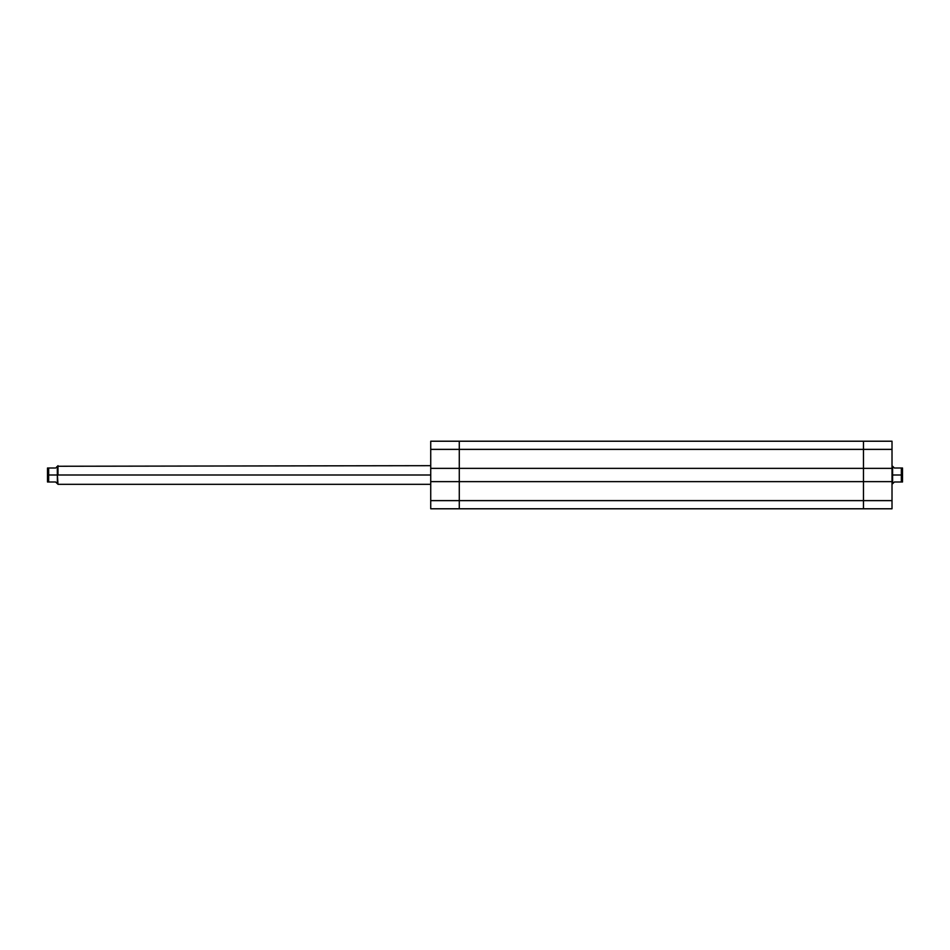 <?xml version="1.0" encoding="UTF-8"?>
<svg xmlns="http://www.w3.org/2000/svg" width="950" height="950" viewBox="0 0 950 950"><rect width="100%" height="100%" fill="white"/><g stroke="black" fill="none" stroke-linecap="round" stroke-linejoin="round"><path stroke-width="1.43" d="M459.277 481.638L430.73 481.638L430.73 500.626L459.277 500.626L459.277 441.216L430.73 441.216L430.73 508.784L459.277 508.784L459.277 481.638L430.73 481.638L430.73 468.362L459.277 468.362L459.277 449.374L430.73 449.374L430.73 468.362L459.277 468.362L459.277 500.626L430.73 500.626L430.73 508.784L459.277 508.784L459.277 500.626L459.277 508.784L863.479 508.784L459.277 508.784L459.277 500.626L863.479 500.626L459.277 500.626L459.277 468.362L863.479 468.362L863.479 449.374L459.277 449.374L459.277 441.216L430.73 441.216L430.73 449.374L459.277 449.374L459.277 468.362L459.277 449.374L863.479 449.374L863.479 441.216L459.277 441.216L459.277 449.374L459.277 441.216L863.479 441.216L863.479 449.374L863.479 441.382L863.479 449.374L892.014 449.374L892.014 468.362L863.479 468.362L863.479 449.374L863.479 481.638L459.277 481.638L459.277 468.362L863.479 468.362L863.479 449.374L892.014 449.374L892.014 441.216L863.479 441.216L892.014 441.216L892.014 481.638L892.014 468.362L863.479 468.362L863.479 481.638L863.479 468.362L863.479 481.638L459.277 481.638M863.479 508.784L863.479 481.638L863.479 500.626L863.479 481.638L892.014 481.638L892.014 500.626L892.014 481.638L863.479 481.638L863.479 508.784L863.479 502.218L863.479 508.784L892.014 508.784L863.479 508.784M892.014 508.784L892.014 500.626L863.479 500.626L892.014 500.626L892.014 508.784M57.986 475L430.73 475L57.986 475L57.986 465.678L57.986 475M56.406 467.258L57.404 466.26L57.404 475L48.664 475L48.664 481.994L55.658 481.994L57.404 483.74L57.285 466.379M894.342 468.006L892.715 466.379L894.342 468.006L901.847 468.006L894.342 468.006L892.596 466.26L892.596 483.74L892.596 475L901.336 475L901.336 468.006L902.5 468.006L902.5 481.994L902.5 468.006M892.715 483.621L894.342 481.994L892.596 483.74L894.342 481.994L901.336 481.994L901.336 475L892.014 475L892.715 466.379M901.336 468.006L901.336 481.994L902.5 481.994L894.342 481.994M47.536 468.006L47.5 481.994L55.658 481.994L57.404 483.74L55.658 481.994M47.5 468.006L47.5 481.994L48.664 481.994L48.664 468.006L55.658 468.006L48.153 468.006L48.664 475L57.404 475L57.986 484.322L430.73 484.322M47.69 468.006L48.664 468.006M57.404 466.26L430.73 465.678"/></g></svg>
